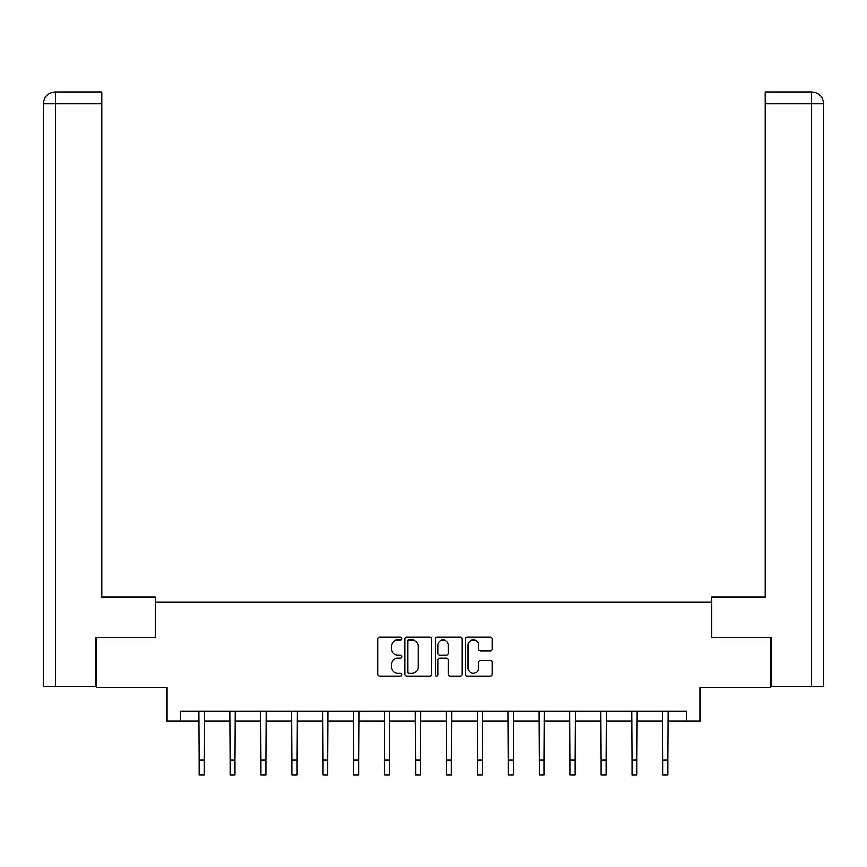 <?xml version="1.0" encoding="UTF-8"?>
<svg xmlns="http://www.w3.org/2000/svg" width="867" height="867" viewBox="0 0 867 867"><rect width="100%" height="100%" fill="white"/><g stroke="black" fill="none" stroke-linecap="round" stroke-linejoin="round"><path stroke-width="1.3" d="M401.8 638.556A1.366 1.366 0 0 0 400.435 637.191L379.768 637.191A1.94 1.94 0 0 0 377.828 639.142L377.828 674.147A1.94 1.94 0 0 0 379.768 676.087L400.435 676.087A1.366 1.366 0 0 0 401.8 674.732A1.366 1.366 0 0 0 400.435 673.366L397.758 673.366A6.221 6.221 0 0 1 391.537 667.146L391.537 664.23A6.221 6.221 0 0 1 397.758 657.999L400.435 657.999A1.366 1.366 0 0 0 401.8 656.644A1.366 1.366 0 0 0 400.435 655.279L397.758 655.279A6.221 6.221 0 0 1 391.537 649.058L391.537 646.143A6.221 6.221 0 0 1 397.758 639.911L400.435 639.911A1.366 1.366 0 0 0 401.8 638.556M490.343 650.9A1.94 1.94 0 0 0 492.283 648.96L492.283 639.142A1.94 1.94 0 0 0 490.343 637.191L467.389 637.191A1.94 1.94 0 0 0 465.449 639.142L465.449 674.147A1.94 1.94 0 0 0 467.389 676.087L490.343 676.087A1.94 1.94 0 0 0 492.283 674.147L492.283 662.28A1.94 1.94 0 0 0 490.343 660.34L480.524 660.34A1.94 1.94 0 0 0 478.573 662.28L478.573 668.164A5.202 5.202 0 0 1 473.371 673.366A5.202 5.202 0 0 1 468.169 668.164L468.169 645.124A5.202 5.202 0 0 1 473.371 639.911A5.202 5.202 0 0 1 478.573 645.124L478.573 648.96A1.94 1.94 0 0 0 480.524 650.9L490.343 650.9M180.661 721.041L180.661 711.135L686.339 711.135L686.339 721.041L700.2 721.041L700.2 687.358L770.546 687.358L770.546 637.819L711.504 637.819L711.504 602.153L155.496 602.153L155.496 637.819L96.454 637.819L96.454 687.358L166.8 687.358L166.8 721.041L199.193 721.041M431.799 639.142A1.94 1.94 0 0 0 429.859 637.191L406.905 637.191A1.94 1.94 0 0 0 404.954 639.142L404.954 674.147A1.94 1.94 0 0 0 406.905 676.087L429.859 676.087A1.94 1.94 0 0 0 431.799 674.147L431.799 639.142M437.141 637.191L460.095 637.191A1.94 1.94 0 0 1 462.046 639.142L462.046 674.147A1.94 1.94 0 0 1 460.095 676.087L450.276 676.087A1.94 1.94 0 0 1 448.326 674.147L448.326 659.95A1.94 1.94 0 0 0 446.386 657.999L439.872 657.999A1.94 1.94 0 0 0 437.922 659.95L437.922 674.732A1.366 1.366 0 0 1 436.567 676.087A1.366 1.366 0 0 1 435.201 674.732L435.201 639.142A1.94 1.94 0 0 1 437.141 637.191M204.146 721.041L230.102 721.041M235.055 721.041L261.01 721.041M265.963 721.041L291.93 721.041M296.882 721.041L322.838 721.041M327.791 721.041L353.747 721.041M358.7 721.041L384.655 721.041M389.608 721.041L415.564 721.041M420.517 721.041L446.483 721.041M451.436 721.041L477.392 721.041M482.345 721.041L508.3 721.041M513.253 721.041L539.209 721.041M544.162 721.041L570.118 721.041M575.07 721.041L601.037 721.041M605.99 721.041L631.945 721.041M636.898 721.041L662.854 721.041M667.807 721.041L686.339 721.041M409.04 639.911A1.366 1.366 0 0 0 407.685 641.277L407.685 672.012A1.366 1.366 0 0 0 409.04 673.366L411.858 673.366A6.221 6.221 0 0 0 418.089 667.146L418.089 646.143A6.221 6.221 0 0 0 411.858 639.911L409.04 639.911M448.326 645.211A5.202 5.202 0 0 0 443.124 640.009A5.202 5.202 0 0 0 437.922 645.211L437.922 653.339A1.94 1.94 0 0 0 439.872 655.279L446.386 655.279A1.94 1.94 0 0 0 448.326 653.339L448.326 645.211M198.944 711.135L199.193 760.218L204.146 760.218L204.395 711.135M199.193 760.218L199.193 775.076L204.146 775.076L204.146 760.218M155.301 637.819L155.301 597.2L101.807 597.2L101.807 103.812L55.531 103.812L55.531 686.361L95.858 686.361L95.858 637.819L96.454 637.819M55.531 686.361L43.35 686.361L43.35 103.812C44.065 96.595 48.021 92.628 55.228 91.924L101.807 91.924L101.807 103.812M58.208 91.924L55.531 91.924L55.531 103.812L43.35 103.812C44.044 96.605 48.01 92.639 55.239 91.924L101.807 91.924M711.699 637.819L711.699 597.2L765.193 597.2L765.193 91.924L811.75 91.924L765.193 91.924M823.65 567.473L823.65 103.812L823.65 686.361L771.142 686.361L771.142 637.819L770.546 637.819M811.761 91.924L811.761 91.924C818.979 92.628 822.935 96.595 823.65 103.812L765.193 103.812M808.792 91.924L811.469 91.924L811.469 686.361M229.853 711.135L230.102 760.218L235.055 760.218L235.304 711.135M230.102 760.218L230.102 775.076L235.055 775.076L235.055 760.218M260.761 711.135L261.01 760.218L265.963 760.218L266.223 711.135M261.01 760.218L261.01 775.076L265.963 775.076L265.963 760.218M291.67 711.135L291.93 760.218L296.882 760.218L297.132 711.135M291.93 760.218L291.93 775.076L296.882 775.076L296.882 760.218M322.589 711.135L322.838 760.218L327.791 760.218L328.04 711.135M322.838 760.218L322.838 775.076L327.791 775.076L327.791 760.218M353.498 711.135L353.747 760.218L358.7 760.218L358.949 711.135M353.747 760.218L353.747 775.076L358.7 775.076L358.7 760.218M384.406 711.135L384.655 760.218L389.608 760.218L389.857 711.135M384.655 760.218L384.655 775.076L389.608 775.076L389.608 760.218M415.315 711.135L415.564 760.218L420.517 760.218L420.777 711.135M415.564 760.218L415.564 775.076L420.517 775.076L420.517 760.218M446.223 711.135L446.483 760.218L451.436 760.218L451.685 711.135M446.483 760.218L446.483 775.076L451.436 775.076L451.436 760.218M477.143 711.135L477.392 760.218L482.345 760.218L482.594 711.135M477.392 760.218L477.392 775.076L482.345 775.076L482.345 760.218M508.051 711.135L508.3 760.218L513.253 760.218L513.502 711.135M508.3 760.218L508.3 775.076L513.253 775.076L513.253 760.218M538.96 711.135L539.209 760.218L544.162 760.218L544.411 711.135M539.209 760.218L539.209 775.076L544.162 775.076L544.162 760.218M569.868 711.135L570.118 760.218L575.07 760.218L575.33 711.135M570.118 760.218L570.118 775.076L575.07 775.076L575.07 760.218M600.777 711.135L601.037 760.218L605.99 760.218L606.239 711.135M601.037 760.218L601.037 775.076L605.99 775.076L605.99 760.218M631.696 711.135L631.945 760.218L636.898 760.218L637.147 711.135M631.945 760.218L631.945 775.076L636.898 775.076L636.898 760.218M662.605 711.135L662.854 760.218L667.807 760.218L668.056 711.135M662.854 760.218L662.854 775.076L667.807 775.076L667.807 760.218M43.35 103.812L43.35 567.473"/></g></svg>
